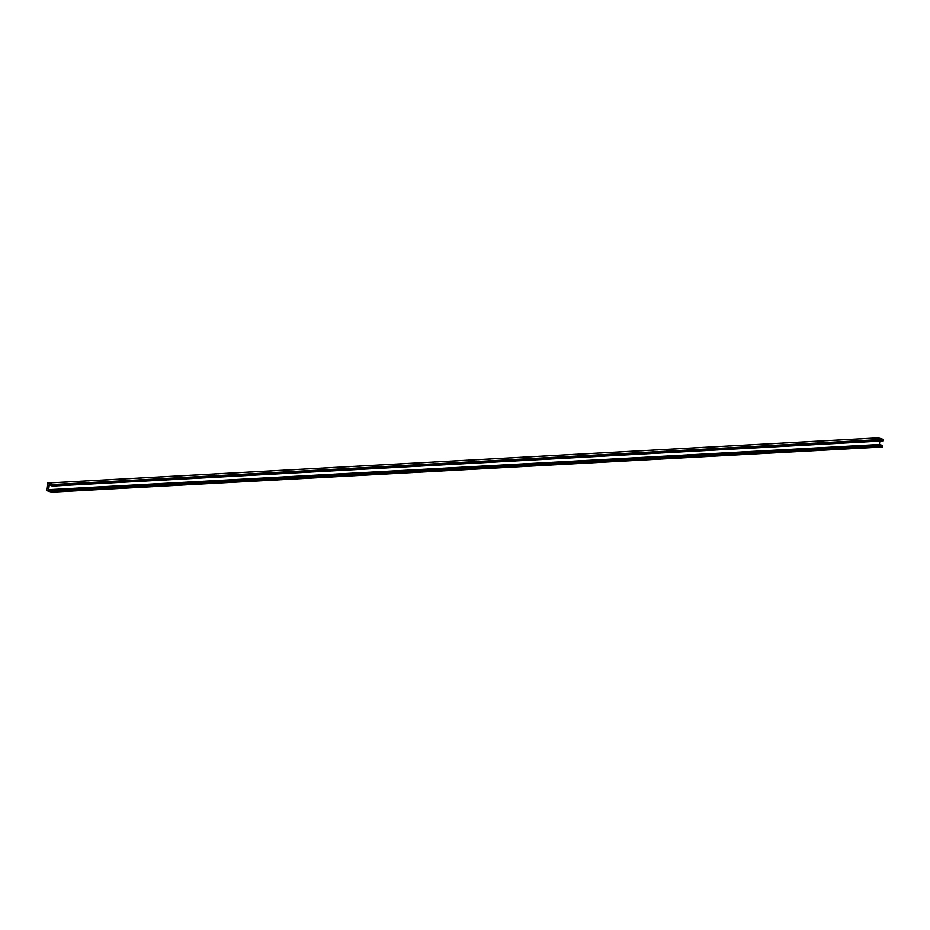 <?xml version="1.0" encoding="UTF-8"?>
<svg xmlns="http://www.w3.org/2000/svg" width="930" height="930" viewBox="0 0 930 930"><rect width="100%" height="100%" fill="white"/><g stroke="black" fill="none" stroke-linecap="round" stroke-linejoin="round"><path stroke-width="0.7" stroke-dasharray="4.65 3.49" d="M49.232 485.1L879.989 439.937L879.85 441.099M47.383 483.17L878.141 437.995L877.362 445.435L882.454 446.981M883.198 440.913L879.989 439.937M51.789 490.901L882.547 445.726L882.431 446.679L51.673 491.842M49.453 490.191L877.467 445.168L882.431 446.679M47.57 483.321L878.327 438.158L877.467 445.168M878.327 438.158L883.291 439.658L883.175 440.611L879.827 439.588L879.187 444.714L48.441 489.877M52.533 484.832L883.291 439.658M52.417 485.774L883.175 440.611M51.813 484.611L879.827 439.588M882.547 445.726L879.187 444.714M46.5 490.366L877.257 445.203M46.616 490.598L877.362 445.435"/><path stroke-width="1.4" d="M879.85 441.099L879.431 444.494L48.674 489.657L49.232 485.1L52.487 486.088L883.198 440.913L883.384 439.402L878.234 437.856M883.233 440.925L52.487 486.088L52.638 484.565L47.511 483.007L46.616 490.598L51.731 492.156L51.999 490.866L48.674 489.657M51.766 492.144L882.489 446.993L882.64 445.47L879.431 444.494M46.709 490.343L47.57 483.321L52.533 484.832L52.417 485.774L49.069 484.763L48.441 489.877L51.789 490.901L51.673 491.842L46.709 490.343L49.453 490.191M49.069 484.763L51.813 484.611M51.859 492.005L882.617 446.83M51.999 490.866L882.756 445.691M51.894 490.633L882.64 445.47M52.603 485.937L883.361 440.762M52.743 484.797L883.5 439.634M52.638 484.565L883.384 439.402M47.546 483.019L878.292 437.856L47.511 483.007M51.731 492.156L882.489 446.993"/></g></svg>
